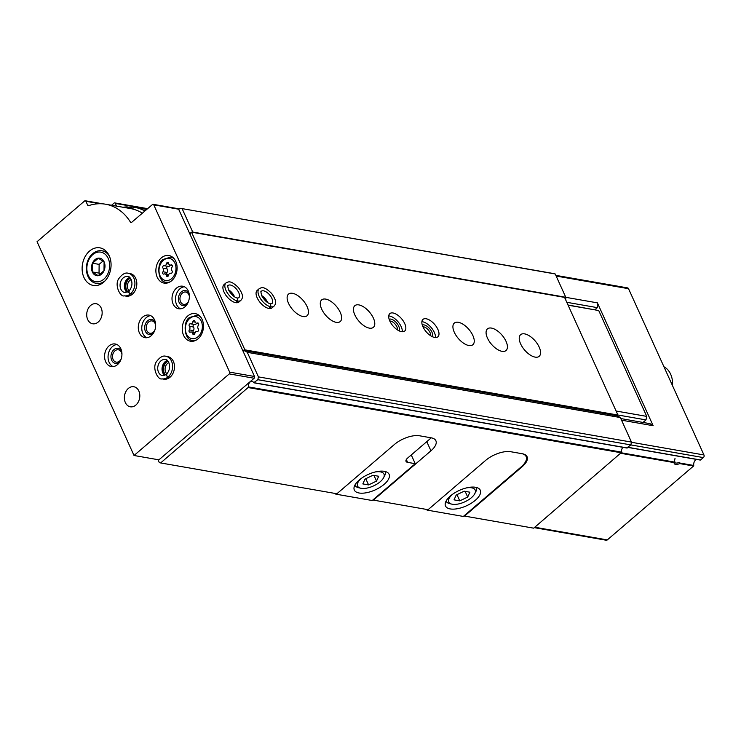 <?xml version="1.0" encoding="UTF-8"?>
<svg xmlns="http://www.w3.org/2000/svg" width="741" height="741" viewBox="0 0 741 741"><rect width="100%" height="100%" fill="white"/><g stroke="black" fill="none" stroke-linecap="round" stroke-linejoin="round"><path stroke-width="1.11" d="M696.383 459.392A5.094 3.816 99.9 0 0 693.743 465.459L693.557 466.015L679.701 463.597A5.094 2.269 -24.4 0 1 674.245 462.643L675.023 458.401M674.81 461.513A4.122 1.834 -24.4 0 0 674.773 462.403A4.122 1.834 -24.4 0 0 679.395 462.319L679.701 463.597M521.896 466.256L522.127 466.756A19.09 8.494 155.6 0 0 527.073 456.697A19.09 8.494 155.6 0 0 522.331 453.751L510.725 451.723A19.09 8.494 155.6 0 0 485.651 460.383L428.076 509.697L372.834 500.008M522.127 466.756L464.551 516.079L533.687 528.166L621.792 452.177A3.816 2.862 99.9 0 1 622.996 447.332M244.771 350.706L247.299 352.336L258.433 376.882L257.831 379.698L253.774 382.671A3.816 2.862 99.9 0 0 252.088 381.42A3.816 2.862 99.9 0 0 249.226 383.023A3.816 2.862 99.9 0 0 248.754 386.969L160.64 462.949L336.886 493.756L394.462 444.443A19.09 8.494 155.6 0 1 419.536 435.782L431.142 437.811A19.09 8.494 155.6 0 1 435.884 440.756A19.09 8.494 155.6 0 1 430.938 450.815L373.362 500.138M464.551 516.079L463.949 515.931M160.64 462.949L159.334 462.634L157.99 459.679M621.542 420.184L653.136 425.705L649.977 423.667L620.801 418.563M555.843 275.356L627.599 287.897A1.908 1.436 99.9 0 1 628.535 288.703L703.95 454.955A1.908 1.436 99.9 0 1 703.394 457.595L700.31 460.078L627.998 447.379M594.94 309.701L597.348 307.645L597.403 302.856L565.781 297.326M597.403 302.856L653.136 425.705M693.557 466.015L607.296 539.911A1.908 1.436 99.9 0 1 606.258 540.235L534.28 527.648M178.729 209.397L180.063 208.258L553.11 273.466L555.213 273.966L565.781 297.271L565.753 300.003M111.567 205.257L114.058 203.117A1.269 0.954 99.9 0 1 115.374 203.432L116.596 206.137M123.201 207.285A58.539 43.914 99.9 0 1 126.841 206.878L127.156 207.98M132.824 209.064L133.417 207.137A58.539 43.914 99.9 0 1 134.529 207.313A58.539 43.914 99.9 0 1 144.921 210.981M180.063 208.258L555.213 273.966M182.166 208.758L192.734 232.053L565.781 297.271M243.27 351.679L244.474 350.65M617.197 415.701L620.337 417.544L631.471 442.09L630.878 444.906L626.821 447.879M247.299 352.336L620.337 417.544M258.433 376.882L631.471 442.09M257.831 379.698L703.394 457.595M597.348 307.645L566.791 302.3M663.964 366.795A20.359 15.274 99.9 0 1 672.522 385.681M335.488 493.515L335.766 494.136L336.331 493.663M411.274 454.946L415.238 463.69L372.241 500.518L335.766 494.136M384.144 484.336A19.09 8.494 155.6 0 0 389.09 474.277A19.09 8.494 155.6 0 0 368.203 474.425A19.09 8.494 155.6 0 0 354.328 490.051A19.09 8.494 155.6 0 0 366.517 492.719A19.09 8.494 155.6 0 0 384.144 484.336M415.238 463.69L407.606 462.356A6.363 2.834 -24.4 0 1 406.031 461.374A6.363 2.834 -24.4 0 1 407.68 458.021L431.243 437.829M361.719 478.102A14.505 6.456 155.6 0 0 360.626 488.208A14.505 6.456 155.6 0 0 380.216 481.743A14.505 6.456 155.6 0 0 383.56 477.806A14.505 6.456 155.6 0 0 375.233 471.971M362.84 483.919L368.583 484.92L376.511 481.094L378.697 476.259L372.955 475.25L365.026 479.084L362.84 483.919M383.56 477.806L384.598 475.833A16.543 7.364 155.6 0 0 385.079 471.591A16.543 7.364 155.6 0 0 385.024 471.471L385.079 471.591M354.948 485.262L354.893 485.142A16.543 7.364 155.6 0 0 354.948 485.262A16.543 7.364 155.6 0 0 358.449 487.689L360.626 488.208M365.767 478.723L368.583 484.92M373.946 475.426L376.511 481.094M522.118 453.714A19.85 8.836 -24.4 0 1 526.156 456.586A19.85 8.836 -24.4 0 1 521.006 467.052L463.347 516.44L427.038 510.095L427.594 509.613M426.76 509.475L427.038 510.095M475.333 500.277A19.09 8.494 155.6 0 0 480.279 490.218A19.09 8.494 155.6 0 0 459.392 490.366A19.09 8.494 155.6 0 0 445.517 505.992A19.09 8.494 155.6 0 0 457.706 508.659A19.09 8.494 155.6 0 0 475.333 500.277M452.908 494.043A14.505 6.456 155.6 0 0 451.815 504.149A14.505 6.456 155.6 0 0 471.406 497.683A14.505 6.456 155.6 0 0 474.749 493.747A14.505 6.456 155.6 0 0 466.422 487.911M454.029 499.86L459.772 500.86L467.701 497.035L469.887 492.2L464.144 491.19L456.215 495.025L454.029 499.86M474.749 493.747L475.787 491.774A16.543 7.364 155.6 0 0 476.268 487.532A16.543 7.364 155.6 0 0 476.213 487.411L476.268 487.532M446.082 501.073A16.543 7.364 155.6 0 0 446.138 501.203A16.543 7.364 155.6 0 0 449.639 503.63L451.815 504.149M456.956 494.664L459.772 500.86M465.126 491.366L467.701 497.035M153.146 204.312L178.007 208.666A1.269 0.954 99.9 0 1 178.637 209.194L254.524 376.484A1.269 0.954 99.9 0 1 254.154 378.243L158.898 459.837L134.028 455.493L37.05 241.705L84.594 200.987A1.269 0.954 99.9 0 1 85.91 201.302L87.66 205.164A1.269 0.954 99.9 0 0 88.661 205.665A57.261 42.959 99.9 0 1 105.583 204.21A57.261 42.959 99.9 0 1 130.453 222.124A1.269 0.954 99.9 0 0 131.694 222.309L152.451 204.535A1.269 0.954 99.9 0 1 153.767 204.849L229.654 372.139A1.269 0.954 99.9 0 1 229.284 373.899L134.028 455.493M105.583 204.21L130.453 208.554A57.261 42.959 99.9 0 1 142.374 213.167M89.531 251.088A19.09 14.32 99.9 0 1 99.878 247.846A19.09 14.32 99.9 0 1 110.696 269.113A19.09 14.32 99.9 0 1 93.301 285.452A19.09 14.32 99.9 0 1 82.251 271.132A19.09 14.32 99.9 0 1 89.531 251.088M176.46 288.156A11.448 8.596 99.9 0 1 182.666 286.211A11.448 8.596 99.9 0 1 189.159 298.975A11.448 8.596 99.9 0 1 178.72 308.775A11.448 8.596 99.9 0 1 172.088 300.188A11.448 8.596 99.9 0 1 176.46 288.156M161.325 257.887A13.996 10.504 99.9 0 1 168.911 255.515A13.996 10.504 99.9 0 1 176.84 271.113A13.996 10.504 99.9 0 1 164.094 283.09A13.996 10.504 99.9 0 1 155.981 272.595A13.996 10.504 99.9 0 1 161.325 257.887M187.686 316.009A13.996 10.504 99.9 0 1 195.272 313.628A13.996 10.504 99.9 0 1 203.21 329.226A13.996 10.504 99.9 0 1 190.456 341.212A13.996 10.504 99.9 0 1 182.351 330.708A13.996 10.504 99.9 0 1 187.686 316.009M132.472 294.131L130.564 293.797A11.448 8.596 -80.1 0 0 134.834 281.775A11.448 8.596 -80.1 0 0 128.212 273.253L130.12 273.586A11.448 8.596 99.9 0 1 136.603 286.35A11.448 8.596 99.9 0 1 126.174 296.15L124.266 295.816A11.448 8.596 -80.1 0 0 130.379 293.955C128.61 292.788 128.23 291.871 129.23 291.194M142.735 317.037A11.448 8.596 99.9 0 1 148.95 315.101A11.448 8.596 99.9 0 1 155.434 327.855A11.448 8.596 99.9 0 1 145.004 337.664A11.448 8.596 99.9 0 1 138.372 329.069A11.448 8.596 99.9 0 1 142.735 317.037M165.873 356.273L167.781 356.606A11.448 8.596 99.9 0 1 174.265 369.37A11.448 8.596 99.9 0 1 163.835 379.17L161.927 378.836A11.448 8.596 -80.1 0 0 168.04 376.974C166.271 375.817 165.891 374.89 166.892 374.214C165.975 374.816 166.401 375.696 168.226 376.817A11.448 8.596 -80.1 0 0 172.496 364.794A11.448 8.596 -80.1 0 0 165.873 356.273C163.066 355.384 160.028 357.051 156.759 361.265C151.451 367.731 158.194 380.578 161.927 378.836M90.661 305.449A10.179 7.632 99.9 0 1 96.182 303.727A10.179 7.632 99.9 0 1 101.952 315.064A10.179 7.632 99.9 0 1 92.671 323.78A10.179 7.632 99.9 0 1 86.78 316.138A10.179 7.632 99.9 0 1 90.661 305.449M109.02 345.917A11.448 8.596 99.9 0 1 115.226 343.981A11.448 8.596 99.9 0 1 121.719 356.745A11.448 8.596 99.9 0 1 111.289 366.545A11.448 8.596 99.9 0 1 104.657 357.949A11.448 8.596 99.9 0 1 109.02 345.917M128.323 388.469A10.179 7.632 99.9 0 1 133.843 386.746A10.179 7.632 99.9 0 1 139.614 398.084A10.179 7.632 99.9 0 1 130.333 406.8A10.179 7.632 99.9 0 1 124.442 399.167A10.179 7.632 99.9 0 1 128.323 388.469M113.067 366.61A11.448 8.596 99.9 0 1 108.056 357.403A11.448 8.596 99.9 0 1 112.502 346.529A11.448 8.596 99.9 0 1 116.93 344.528M119.783 361.904A7.632 5.724 99.9 0 1 111.743 360.339A7.632 5.724 99.9 0 1 113.91 349.641A7.632 5.724 99.9 0 1 121.644 351.225M121.126 359.042A6.261 4.696 99.9 0 1 116.18 362.127A6.261 4.696 99.9 0 1 112.558 357.431A6.261 4.696 99.9 0 1 114.938 350.854A6.261 4.696 99.9 0 1 118.338 349.798A6.261 4.696 99.9 0 1 121.941 354.374M165.669 374.863A7.632 5.724 99.9 0 1 166.466 362.275A7.632 5.724 99.9 0 1 168.05 361.284M166.91 373.862A6.261 4.696 99.9 0 1 167.494 363.488A6.261 4.696 99.9 0 1 168.865 362.645M146.783 337.72A11.448 8.596 99.9 0 1 141.772 328.522A11.448 8.596 99.9 0 1 146.218 317.648A11.448 8.596 99.9 0 1 150.645 315.638M153.498 333.024A7.632 5.724 99.9 0 1 145.458 331.449A7.632 5.724 99.9 0 1 147.635 320.76A7.632 5.724 99.9 0 1 155.36 322.344M154.85 330.162A6.261 4.696 99.9 0 1 149.895 333.246A6.261 4.696 99.9 0 1 146.273 328.55A6.261 4.696 99.9 0 1 148.663 321.974A6.261 4.696 99.9 0 1 152.053 320.918A6.261 4.696 99.9 0 1 155.666 325.494M128.008 291.843A7.632 5.724 99.9 0 1 128.804 279.246A7.632 5.724 99.9 0 1 130.388 278.264M129.249 290.843A6.261 4.696 99.9 0 1 129.832 280.459A6.261 4.696 99.9 0 1 131.203 279.626M190.465 323.798A1.426 1.065 -80.1 0 0 189.39 326.29A2.492 1.871 -80.1 0 1 189.353 329.884A1.426 1.065 -80.1 0 0 190.372 332.144A2.492 1.871 -80.1 0 1 191.326 331.996A2.492 1.871 -80.1 0 1 192.743 333.682A1.426 1.065 -80.1 0 0 194.846 333.45A2.492 1.871 -80.1 0 1 197.106 331.357A2.492 1.871 -80.1 0 1 197.245 331.384A1.426 1.065 -80.1 0 0 198.329 328.893A2.492 1.871 -80.1 0 1 198.366 325.299A1.426 1.065 -80.1 0 0 197.338 323.039A2.492 1.871 -80.1 0 1 196.393 323.196A2.492 1.871 -80.1 0 1 194.976 321.511A1.426 1.065 -80.1 0 0 192.873 321.742A2.492 1.871 -80.1 0 1 190.604 323.826A2.492 1.871 -80.1 0 1 190.465 323.798M164.104 265.686A1.426 1.065 -80.1 0 0 163.029 268.177A2.492 1.871 -80.1 0 1 162.992 271.771A1.426 1.065 -80.1 0 0 164.011 274.031A2.492 1.871 -80.1 0 1 164.956 273.883A2.492 1.871 -80.1 0 1 166.382 275.559A1.426 1.065 -80.1 0 0 168.485 275.328A2.492 1.871 -80.1 0 1 170.745 273.244A2.492 1.871 -80.1 0 1 170.884 273.272A1.426 1.065 -80.1 0 0 171.968 270.78A2.492 1.871 -80.1 0 1 172.005 267.186A1.426 1.065 -80.1 0 0 170.976 264.926A2.492 1.871 -80.1 0 1 170.032 265.074A2.492 1.871 -80.1 0 1 168.615 263.388A1.426 1.065 -80.1 0 0 166.512 263.62A2.492 1.871 -80.1 0 1 164.243 265.713A2.492 1.871 -80.1 0 1 164.104 265.686M167.901 266.352A1.426 1.065 -80.1 0 0 167.04 268.881A2.492 1.871 -80.1 0 1 167.003 272.466A1.426 1.065 -80.1 0 0 166.771 274.198M164.382 265.732L168.114 266.38A2.492 1.871 -80.1 0 0 168.253 266.417A2.492 1.871 -80.1 0 0 170.263 265.121M194.262 324.475A1.426 1.065 -80.1 0 0 193.401 326.994A2.492 1.871 -80.1 0 1 193.364 330.588A1.426 1.065 -80.1 0 0 193.142 332.311M190.752 323.845L194.485 324.502A2.492 1.871 -80.1 0 0 194.624 324.53A2.492 1.871 -80.1 0 0 196.624 323.233M180.508 308.84A11.448 8.596 99.9 0 1 175.487 299.642A11.448 8.596 99.9 0 1 179.943 288.768A11.448 8.596 99.9 0 1 184.361 286.758M187.214 304.143A7.632 5.724 99.9 0 1 179.183 302.569A7.632 5.724 99.9 0 1 181.35 291.88A7.632 5.724 99.9 0 1 189.085 293.455M188.566 301.272A6.261 4.696 99.9 0 1 183.62 304.356A6.261 4.696 99.9 0 1 179.989 299.66A6.261 4.696 99.9 0 1 182.379 293.093A6.261 4.696 99.9 0 1 185.769 292.028A6.261 4.696 99.9 0 1 189.381 296.613M94.959 259.693A8.883 6.66 99.9 0 1 103.082 260.193A8.883 6.66 99.9 0 1 104.036 270.697A8.883 6.66 99.9 0 1 93.412 273.679A8.883 6.66 99.9 0 1 94.959 259.693M92.514 263.222L92.421 271.947L98.164 275.671L104.009 270.669L104.101 261.944L98.358 258.211L92.514 263.222L99.137 264.37L99.035 273.105L92.421 271.947M102.953 261.101L99.137 264.37M99.035 273.105L100.424 273.994M190.502 235.342L190.669 232.887L191.511 232.174L244.9 349.854L244.058 350.576L242.372 349.706M244.9 349.854L617.938 415.062L564.559 297.382L191.511 232.174M520.617 343.88A14.255 6.975 -130.6 0 1 520.636 334.673A14.255 6.975 -130.6 0 1 535.197 340.962A14.255 6.975 -130.6 0 1 539.179 356.319A14.255 6.975 -130.6 0 1 529.889 354.8A14.255 6.975 -130.6 0 1 520.617 343.88M487.458 338.081A14.255 6.975 -130.6 0 1 487.476 328.874A14.255 6.975 -130.6 0 1 502.037 335.164A14.255 6.975 -130.6 0 1 506.02 350.53A14.255 6.975 -130.6 0 1 496.729 349.002A14.255 6.975 -130.6 0 1 487.458 338.081M454.298 332.283A14.255 6.975 -130.6 0 1 454.316 323.085A14.255 6.975 -130.6 0 1 468.877 329.375A14.255 6.975 -130.6 0 1 472.86 344.732A14.255 6.975 -130.6 0 1 463.57 343.203A14.255 6.975 -130.6 0 1 454.298 332.283M422.963 326.809A11.448 5.604 -130.6 0 1 422.972 319.408A11.448 5.604 -130.6 0 1 434.68 324.465A11.448 5.604 -130.6 0 1 437.875 336.803A11.448 5.604 -130.6 0 1 430.419 335.58A11.448 5.604 -130.6 0 1 422.963 326.809M389.803 321.01A11.448 5.604 -130.6 0 1 389.822 313.619A11.448 5.604 -130.6 0 1 401.52 318.667A11.448 5.604 -130.6 0 1 404.716 331.014A11.448 5.604 -130.6 0 1 397.259 329.782A11.448 5.604 -130.6 0 1 389.803 321.01A6.261 3.057 -130.6 0 1 395.138 324.132A6.261 3.057 -130.6 0 1 397.435 329.902M354.828 314.897A14.255 6.975 -130.6 0 1 354.837 305.69A14.255 6.975 -130.6 0 1 369.407 311.98A14.255 6.975 -130.6 0 1 373.381 327.337A14.255 6.975 -130.6 0 1 364.1 325.818A14.255 6.975 -130.6 0 1 354.828 314.897M321.668 309.099A14.255 6.975 -130.6 0 1 321.677 299.892A14.255 6.975 -130.6 0 1 336.247 306.181A14.255 6.975 -130.6 0 1 340.221 321.548A14.255 6.975 -130.6 0 1 330.94 320.019A14.255 6.975 -130.6 0 1 321.668 309.099M288.508 303.301A14.255 6.975 -130.6 0 1 288.518 294.103A14.255 6.975 -130.6 0 1 303.088 300.392A14.255 6.975 -130.6 0 1 307.061 315.749A14.255 6.975 -130.6 0 1 297.78 314.221A14.255 6.975 -130.6 0 1 288.508 303.301M274.022 306.163L272.077 307.821A11.448 5.604 -130.6 0 1 264.62 306.598A11.448 5.604 -130.6 0 1 257.173 297.826A11.448 5.604 -130.6 0 1 257.183 290.426L259.118 288.768A11.448 5.604 49.4 0 0 260.462 298.623A11.448 5.604 49.4 0 0 270.715 306.793L270.456 303.819C267.344 303.106 264.426 300.411 261.721 295.733C260.795 292.084 260.637 290.602 261.267 291.278A8.142 3.983 49.4 0 1 269.594 294.872A8.142 3.983 49.4 0 1 271.864 303.653L270.502 303.829L270.9 306.82A11.448 5.604 49.4 0 0 274.022 306.163C275.782 304.005 277.403 301.624 271.604 293.427C263.907 285.878 261.619 287.443 259.118 288.768M240.862 300.364L238.926 302.032A11.448 5.604 -130.6 0 1 231.461 300.8A11.448 5.604 -130.6 0 1 224.014 292.028A11.448 5.604 -130.6 0 1 224.023 284.637L225.959 282.969A11.448 5.604 49.4 0 0 227.302 292.825A11.448 5.604 49.4 0 0 237.555 300.994L237.296 298.03C234.184 297.308 231.275 294.612 228.561 289.935C227.635 286.295 227.478 284.803 228.108 285.489A8.142 3.983 49.4 0 1 236.435 289.073A8.142 3.983 49.4 0 1 238.704 297.854L237.342 298.03L237.741 301.022A11.448 5.604 49.4 0 0 240.862 300.364C242.622 298.206 244.243 295.835 238.445 287.638C230.747 280.079 228.46 281.645 225.959 282.969M617.938 415.062L617.096 415.784L244.058 350.576M568.014 304.996L598.719 310.535L646.736 416.386L645.985 419.906L617.911 414.997M646.736 416.386L616.114 411.033M645.985 419.906L643.021 422.444M598.719 310.535L568.097 305.181M388.719 315.916A11.448 5.604 -130.6 0 1 397.982 321.705A11.448 5.604 -130.6 0 1 402.27 331.736M389.145 319.288A7.632 3.733 -130.6 0 1 396.565 322.919A7.632 3.733 -130.6 0 1 399.01 330.801M421.879 321.714A11.448 5.604 -130.6 0 1 431.142 327.494A11.448 5.604 -130.6 0 1 435.43 337.535M422.305 325.086A7.632 3.733 -130.6 0 1 429.724 328.708A7.632 3.733 -130.6 0 1 432.17 336.599M422.954 326.781A6.261 3.057 -130.6 0 1 428.298 329.93A6.261 3.057 -130.6 0 1 430.595 335.701M235.795 302.689L237.741 301.022M235.619 302.652L237.555 300.994M268.955 308.478L270.9 306.82M268.779 308.451L270.715 306.793M170.134 377.15L168.226 376.817M169.948 377.308L168.04 376.974M132.287 294.288L130.379 293.955M129.267 291.157C128.313 291.797 128.749 292.676 130.564 293.797M674.505 462.097L248.587 387.626M693.743 465.459L679.83 463.032M674.245 462.643L621.032 453.344M703.95 454.955L631.434 442.275M628.535 288.703L556.158 276.05M607.296 539.911L534.77 527.231M700.588 459.994L628.062 447.314M115.374 203.432L147.227 208.999M126.98 206.896L132.926 207.943L126.915 206.878M127.211 207.397L132.88 208.388M254.274 382.745L627.321 447.953M248.754 386.969L621.792 452.177M426.779 441.664L430.938 450.815M406.327 459.54L407.606 462.356M254.154 378.243L229.284 373.899M254.524 376.484L229.654 372.139M99.785 203.729L85.91 201.302M89.3 205.452L87.66 205.164M131.666 222.337L130.453 222.124M178.637 209.194L153.767 204.849M199.366 315.638L197.041 315.231A12.727 9.55 99.9 0 1 200.542 316.87M196.504 339.952A12.727 9.55 99.9 0 1 192.66 340.304L194.985 340.712M189.715 318.463A11.198 8.401 99.9 0 1 202.358 326.661A11.198 8.401 99.9 0 1 189.501 337.664A11.198 8.401 99.9 0 1 189.715 318.463M173.005 257.525L170.68 257.118A12.727 9.55 99.9 0 1 174.181 258.757M170.143 281.83A12.727 9.55 99.9 0 1 166.299 282.191L168.615 282.59M163.353 260.341A11.198 8.401 99.9 0 1 175.988 268.538A11.198 8.401 99.9 0 1 163.14 279.552A11.198 8.401 99.9 0 1 163.353 260.341M168.281 275.893L166.382 275.559M167.003 272.466L162.992 271.771M167.04 268.881L163.029 268.177M168.8 264.028L166.512 263.62M171.995 265.102L170.976 264.926M194.642 334.015L192.743 333.682M193.364 330.588L189.353 329.884M193.401 326.994L189.39 326.29M195.17 322.14L192.873 321.742M198.356 323.224L197.338 323.039M106.472 251.588L102.091 250.819A16.543 12.412 99.9 0 1 109.399 256.201M105.092 280.83A16.543 12.412 99.9 0 1 96.395 283.414L100.776 284.173M92.69 254.691A15.015 11.263 99.9 0 1 109.64 265.686A15.015 11.263 99.9 0 1 92.412 280.441A15.015 11.263 99.9 0 1 92.69 254.691M234.536 296.826A8.142 3.983 49.4 0 0 228.487 289.768M267.696 302.624A8.142 3.983 49.4 0 0 261.647 295.566M167.262 360.478A8.142 6.113 -80.1 0 0 162.196 367.258A8.142 6.113 -80.1 0 0 164.669 375.363M166.466 374.27C173.237 366.638 167.225 358.301 165.299 359.533A8.142 6.113 -80.1 0 0 157.879 366.508A8.142 6.113 -80.1 0 0 162.501 375.576L166.429 374.307M129.61 277.449A8.142 6.113 -80.1 0 0 124.534 284.238A8.142 6.113 -80.1 0 0 127.007 292.343M128.804 291.25C135.575 283.618 129.564 275.272 127.637 276.513A8.142 6.113 -80.1 0 0 120.218 283.479A8.142 6.113 -80.1 0 0 124.84 292.556L128.767 291.287M700.31 460.078L627.933 447.425M114.753 202.904L147.644 208.656M134.529 207.313L146.718 209.444M253.996 382.828L627.043 448.046M525.35 454.826L526.156 456.586M102.98 203.858L85.28 200.765M197.041 315.231L189.715 317.472C182.786 320.39 183.777 340.851 192.66 340.304M170.68 257.118L163.353 259.359C156.425 262.277 157.416 282.738 166.299 282.191M168.735 274.541L164.956 273.883M168.253 266.417L164.243 265.713M172.227 265.463L170.032 265.074M195.105 332.653L191.326 331.996M194.624 324.53L190.604 323.826M198.588 323.576L196.393 323.196M102.091 250.819C98.729 250.301 95.598 251.264 92.69 253.709C83.353 261.11 84.233 281.182 96.395 283.414M233.165 295.826L229.265 291.269M266.325 301.624L262.425 297.067M167.346 360.543L163.14 365.332L162.622 371.269L164.761 375.326M129.684 277.523L125.479 282.302L124.96 288.249L127.1 292.306M128.212 273.253C125.405 272.364 122.367 274.022 119.097 278.245C113.79 284.711 120.533 297.558 124.266 295.816"/></g></svg>
